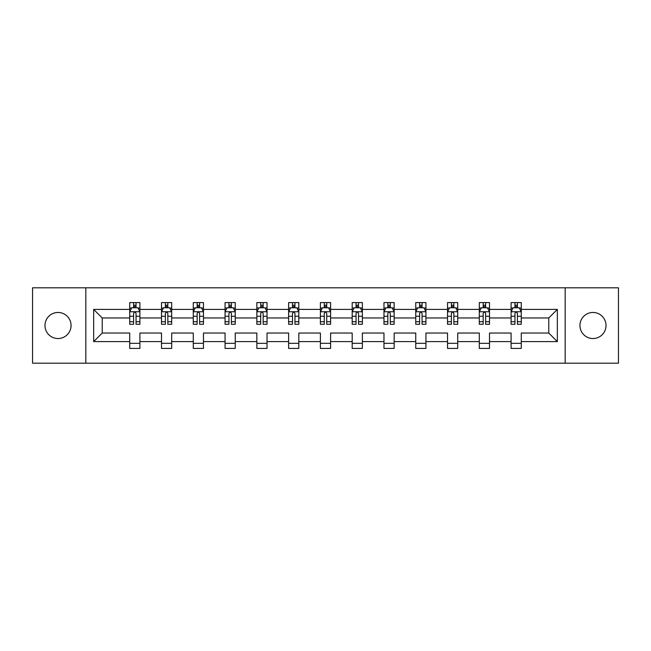 <?xml version="1.0" encoding="UTF-8"?>
<svg xmlns="http://www.w3.org/2000/svg" width="651" height="651" viewBox="0 0 651 651"><rect width="100%" height="100%" fill="white"/><g stroke="black" fill="none" stroke-linecap="round" stroke-linejoin="round"><path stroke-width="0.98" d="M592.988 312.464A13.036 13.036 0 0 0 579.943 325.5A13.036 13.036 0 0 0 592.988 338.536A13.036 13.036 0 0 0 606.024 325.5A13.036 13.036 0 0 0 592.988 312.464M58.012 312.464A13.036 13.036 0 0 0 44.976 325.5A13.036 13.036 0 0 0 58.012 338.536A13.036 13.036 0 0 0 71.057 325.5A13.036 13.036 0 0 0 58.012 312.464M565.174 287.815L32.55 287.815L32.55 363.185L618.45 363.185L618.45 287.815L565.174 287.815L565.174 363.185M521.272 341.596L521.272 333.035L548.777 333.035L557.337 341.596L521.272 341.596L521.272 348.415L511.092 348.415L511.092 341.596L489.495 341.596L489.495 348.415L479.307 348.415L479.307 341.596L457.718 341.596L457.718 348.415L447.53 348.415L447.53 341.596L425.933 341.596L425.933 348.415L415.745 348.415L415.745 341.596L394.156 341.596L394.156 348.415L383.968 348.415L383.968 341.596L362.371 341.596L362.371 348.415L352.191 348.415L352.191 341.596L330.594 341.596L330.594 348.415L320.406 348.415L320.406 341.596L298.809 341.596L298.809 348.415L288.629 348.415L288.629 341.596L267.032 341.596L267.032 348.415L256.844 348.415L256.844 341.596L235.255 341.596L235.255 348.415L225.067 348.415L225.067 341.596L203.47 341.596L203.47 348.415L193.282 348.415L193.282 341.596L171.693 341.596L171.693 348.415L161.505 348.415L161.505 341.596L139.908 341.596L139.908 348.415L129.728 348.415L129.728 341.596L93.663 341.596L93.663 309.404L129.728 309.404L129.728 302.585L139.908 302.585L139.908 309.404L161.505 309.404L161.505 302.585L171.693 302.585L171.693 309.404L193.282 309.404L193.282 302.585L203.47 302.585L203.47 309.404L225.067 309.404L225.067 302.585L235.255 302.585L235.255 309.404L256.844 309.404L256.844 302.585L267.032 302.585L267.032 309.404L288.629 309.404L288.629 302.585L298.809 302.585L298.809 309.404L320.406 309.404L320.406 302.585L330.594 302.585L330.594 309.404L352.191 309.404L352.191 302.585L362.371 302.585L362.371 309.404L383.968 309.404L383.968 302.585L394.156 302.585L394.156 309.404L415.745 309.404L415.745 302.585L425.933 302.585L425.933 309.404L447.53 309.404L447.53 302.585L457.718 302.585L457.718 309.404L479.307 309.404L479.307 302.585L489.495 302.585L489.495 309.404L511.092 309.404L511.092 302.585L521.272 302.585L521.272 309.404L557.337 309.404L557.337 341.596M85.826 363.185L85.826 287.815M511.092 309.404L511.092 317.965L489.495 317.965L489.495 309.404M489.495 341.596L489.495 333.035L511.092 333.035L511.092 341.596M479.307 309.404L479.307 317.965L457.718 317.965L457.718 309.404M457.718 341.596L457.718 333.035L479.307 333.035L479.307 341.596M447.53 309.404L447.53 317.965L425.933 317.965L425.933 309.404M425.933 341.596L425.933 333.035L447.53 333.035L447.53 341.596M415.745 309.404L415.745 317.965L394.156 317.965L394.156 309.404M394.156 341.596L394.156 333.035L415.745 333.035L415.745 341.596M383.968 309.404L383.968 317.965L362.371 317.965L362.371 309.404M362.371 341.596L362.371 333.035L383.968 333.035L383.968 341.596M352.191 309.404L352.191 317.965L330.594 317.965L330.594 309.404M330.594 341.596L330.594 333.035L352.191 333.035L352.191 341.596M320.406 309.404L320.406 317.965L298.809 317.965L298.809 309.404M298.809 341.596L298.809 333.035L320.406 333.035L320.406 341.596M288.629 309.404L288.629 317.965L267.032 317.965L267.032 309.404M267.032 341.596L267.032 333.035L288.629 333.035L288.629 341.596M256.844 309.404L256.844 317.965L235.255 317.965L235.255 309.404M235.255 341.596L235.255 333.035L256.844 333.035L256.844 341.596M225.067 309.404L225.067 317.965L203.47 317.965L203.47 309.404M203.47 341.596L203.47 333.035L225.067 333.035L225.067 341.596M193.282 309.404L193.282 317.965L171.693 317.965L171.693 309.404M171.693 341.596L171.693 333.035L193.282 333.035L193.282 341.596M161.505 309.404L161.505 317.965L139.908 317.965L139.908 309.404M139.908 341.596L139.908 333.035L161.505 333.035L161.505 341.596M129.728 309.404L129.728 317.965L102.223 317.965L102.223 333.035L129.728 333.035L129.728 341.596M93.663 309.404L102.223 317.965M548.777 333.035L548.777 317.965L521.272 317.965L521.272 309.404M514.957 307.671L517.407 307.671M483.18 307.671L485.622 307.671M451.395 307.671L453.845 307.671M419.618 307.671L422.06 307.671M387.841 307.671L390.283 307.671M356.056 307.671L358.506 307.671M324.279 307.671L326.721 307.671M292.494 307.671L294.944 307.671M260.717 307.671L263.159 307.671M228.94 307.671L231.382 307.671M197.155 307.671L199.605 307.671M165.378 307.671L167.82 307.671M133.593 307.671L136.043 307.671M129.728 343.329L139.908 343.329M161.505 343.329L171.693 343.329M193.282 343.329L203.47 343.329M225.067 343.329L235.255 343.329M256.844 343.329L267.032 343.329M288.629 343.329L298.809 343.329M320.406 343.329L330.594 343.329M352.191 343.329L362.371 343.329M383.968 343.329L394.156 343.329M415.745 343.329L425.933 343.329M447.53 343.329L457.718 343.329M479.307 343.329L489.495 343.329M511.092 343.329L521.272 343.329M102.223 333.035L93.663 341.596M557.337 309.404L548.777 317.965M136.043 305.229L133.593 305.229M131.64 308.021L129.728 308.021L129.728 302.585L133.593 302.585L133.593 307.777M129.728 321.724L129.728 324.279L133.593 324.279L133.593 321.724L129.728 321.724L129.728 317.965M139.908 317.965L139.908 324.279L136.043 324.279L136.043 313.375C135.229 311.813 134.415 311.813 133.593 313.375L133.593 321.724M137.996 308.021L139.908 308.021L139.908 302.585L136.043 302.585L136.043 307.777M139.908 311.853L137.874 307.777L131.762 307.777L129.728 311.853M167.82 305.229L165.378 305.229M163.417 308.021L161.505 308.021L161.505 302.585L165.378 302.585L165.378 307.777M161.505 321.724L161.505 324.279L165.378 324.279L165.378 321.724L161.505 321.724L161.505 317.965M171.693 317.965L171.693 324.279L167.82 324.279L167.82 313.375C167.006 311.813 166.192 311.813 165.378 313.375L165.378 321.724M169.773 308.021L171.693 308.021L171.693 302.585L167.82 302.585L167.82 307.777M171.693 311.853L169.651 307.777L163.539 307.777L161.505 311.853M199.605 305.229L197.155 305.229M195.202 308.021L193.282 308.021L193.282 302.585L197.155 302.585L197.155 307.777M193.282 321.724L193.282 324.279L197.155 324.279L197.155 321.724L193.282 321.724L193.282 317.965M203.47 317.965L203.47 324.279L199.605 324.279L199.605 313.375C198.791 311.813 197.969 311.813 197.155 313.375L197.155 321.724M201.558 308.021L203.47 308.021L203.47 302.585L199.605 302.585L199.605 307.777M203.47 311.853L201.436 307.777L195.324 307.777L193.282 311.853M231.382 305.229L228.94 305.229M226.979 308.021L225.067 308.021L225.067 302.585L228.94 302.585L228.94 307.777M225.067 321.724L225.067 324.279L228.94 324.279L228.94 321.724L225.067 321.724L225.067 317.965M235.255 317.965L235.255 324.279L231.382 324.279L231.382 313.375C230.568 311.813 229.754 311.813 228.94 313.375L228.94 321.724M233.335 308.021L235.255 308.021L235.255 302.585L231.382 302.585L231.382 307.777M235.255 311.853L233.213 307.777L227.101 307.777L225.067 311.853M263.159 305.229L260.717 305.229M258.764 308.021L256.844 308.021L256.844 302.585L260.717 302.585L260.717 307.777M256.844 321.724L256.844 324.279L260.717 324.279L260.717 321.724L256.844 321.724L256.844 317.965M267.032 317.965L267.032 324.279L263.159 324.279L263.159 313.375C262.345 311.813 261.531 311.813 260.717 313.375L260.717 321.724M265.12 308.021L267.032 308.021L267.032 302.585L263.159 302.585L263.159 307.777M267.032 311.853L264.998 307.777L258.886 307.777L256.844 311.853M294.944 305.229L292.494 305.229M290.541 308.021L288.629 308.021L288.629 302.585L292.494 302.585L292.494 307.777M288.629 321.724L288.629 324.279L292.494 324.279L292.494 321.724L288.629 321.724L288.629 317.965M298.809 317.965L298.809 324.279L294.944 324.279L294.944 313.375C294.13 311.813 293.316 311.813 292.494 313.375L292.494 321.724M296.897 308.021L298.809 308.021L298.809 302.585L294.944 302.585L294.944 307.777M298.809 311.853L296.775 307.777L290.663 307.777L288.629 311.853M326.721 305.229L324.279 305.229M322.318 308.021L320.406 308.021L320.406 302.585L324.279 302.585L324.279 307.777M320.406 321.724L320.406 324.279L324.279 324.279L324.279 321.724L320.406 321.724L320.406 317.965M330.594 317.965L330.594 324.279L326.721 324.279L326.721 313.375C325.907 311.813 325.093 311.813 324.279 313.375L324.279 321.724M328.682 308.021L330.594 308.021L330.594 302.585L326.721 302.585L326.721 307.777M330.594 311.853L328.56 307.777L322.44 307.777L320.406 311.853M358.506 305.229L356.056 305.229M354.103 308.021L352.191 308.021L352.191 302.585L356.056 302.585L356.056 307.777M352.191 321.724L352.191 324.279L356.056 324.279L356.056 321.724L352.191 321.724L352.191 317.965M362.371 317.965L362.371 324.279L358.506 324.279L358.506 313.375C357.692 311.813 356.87 311.813 356.056 313.375L356.056 321.724M360.459 308.021L362.371 308.021L362.371 302.585L358.506 302.585L358.506 307.777M362.371 311.853L360.337 307.777L354.225 307.777L352.191 311.853M390.283 305.229L387.841 305.229M385.88 308.021L383.968 308.021L383.968 302.585L387.841 302.585L387.841 307.777M383.968 321.724L383.968 324.279L387.841 324.279L387.841 321.724L383.968 321.724L383.968 317.965M394.156 317.965L394.156 324.279L390.283 324.279L390.283 313.375C389.469 311.813 388.655 311.813 387.841 313.375L387.841 321.724M392.236 308.021L394.156 308.021L394.156 302.585L390.283 302.585L390.283 307.777M394.156 311.853L392.114 307.777L386.002 307.777L383.968 311.853M422.06 305.229L419.618 305.229M417.665 308.021L415.745 308.021L415.745 302.585L419.618 302.585L419.618 307.777M415.745 321.724L415.745 324.279L419.618 324.279L419.618 321.724L415.745 321.724L415.745 317.965M425.933 317.965L425.933 324.279L422.06 324.279L422.06 313.375C421.246 311.813 420.432 311.813 419.618 313.375L419.618 321.724M424.021 308.021L425.933 308.021L425.933 302.585L422.06 302.585L422.06 307.777M425.933 311.853L423.899 307.777L417.787 307.777L415.745 311.853M453.845 305.229L451.395 305.229M449.442 308.021L447.53 308.021L447.53 302.585L451.395 302.585L451.395 307.777M447.53 321.724L447.53 324.279L451.395 324.279L451.395 321.724L447.53 321.724L447.53 317.965M457.718 317.965L457.718 324.279L453.845 324.279L453.845 313.375C453.031 311.813 452.217 311.813 451.395 313.375L451.395 321.724M455.798 308.021L457.718 308.021L457.718 302.585L453.845 302.585L453.845 307.777M457.718 311.853L455.676 307.777L449.564 307.777L447.53 311.853M485.622 305.229L483.18 305.229M481.227 308.021L479.307 308.021L479.307 302.585L483.18 302.585L483.18 307.777M479.307 321.724L479.307 324.279L483.18 324.279L483.18 321.724L479.307 321.724L479.307 317.965M489.495 317.965L489.495 324.279L485.622 324.279L485.622 313.375C484.808 311.813 483.994 311.813 483.18 313.375L483.18 321.724M487.583 308.021L489.495 308.021L489.495 302.585L485.622 302.585L485.622 307.777M489.495 311.853L487.461 307.777L481.349 307.777L479.307 311.853M517.407 305.229L514.957 305.229M513.004 308.021L511.092 308.021L511.092 302.585L514.957 302.585L514.957 307.777M511.092 321.724L511.092 324.279L514.957 324.279L514.957 321.724L511.092 321.724L511.092 317.965M521.272 317.965L521.272 324.279L517.407 324.279L517.407 313.375C516.593 311.813 515.779 311.813 514.957 313.375L514.957 321.724M519.36 308.021L521.272 308.021L521.272 302.585L517.407 302.585L517.407 307.777M521.272 311.853L519.238 307.777L513.126 307.777L511.092 311.853M139.859 311.748L129.777 311.748M139.908 321.724L136.043 321.724M133.593 316.264L129.728 316.264M139.908 316.264L136.043 316.264M136.043 306.523L133.593 306.523M171.636 311.748L161.554 311.748M171.693 321.724L167.82 321.724M165.378 316.264L161.505 316.264M171.693 316.264L167.82 316.264M167.82 306.523L165.378 306.523M203.421 311.748L193.339 311.748M203.47 321.724L199.605 321.724M197.155 316.264L193.282 316.264M203.47 316.264L199.605 316.264M199.605 306.523L197.155 306.523M235.198 311.748L225.116 311.748M235.255 321.724L231.382 321.724M228.94 316.264L225.067 316.264M235.255 316.264L231.382 316.264M231.382 306.523L228.94 306.523M266.983 311.748L256.901 311.748M267.032 321.724L263.159 321.724M260.717 316.264L256.844 316.264M267.032 316.264L263.159 316.264M263.159 306.523L260.717 306.523M298.76 311.748L288.678 311.748M298.809 321.724L294.944 321.724M292.494 316.264L288.629 316.264M298.809 316.264L294.944 316.264M294.944 306.523L292.494 306.523M330.545 311.748L320.455 311.748M330.594 321.724L326.721 321.724M324.279 316.264L320.406 316.264M330.594 316.264L326.721 316.264M326.721 306.523L324.279 306.523M362.322 311.748L352.24 311.748M362.371 321.724L358.506 321.724M356.056 316.264L352.191 316.264M362.371 316.264L358.506 316.264M358.506 306.523L356.056 306.523M394.099 311.748L384.017 311.748M394.156 321.724L390.283 321.724M387.841 316.264L383.968 316.264M394.156 316.264L390.283 316.264M390.283 306.523L387.841 306.523M425.884 311.748L415.802 311.748M425.933 321.724L422.06 321.724M419.618 316.264L415.745 316.264M425.933 316.264L422.06 316.264M422.06 306.523L419.618 306.523M457.661 311.748L447.579 311.748M457.718 321.724L453.845 321.724M451.395 316.264L447.53 316.264M457.718 316.264L453.845 316.264M453.845 306.523L451.395 306.523M489.446 311.748L479.364 311.748M489.495 321.724L485.622 321.724M483.18 316.264L479.307 316.264M489.495 316.264L485.622 316.264M485.622 306.523L483.18 306.523M521.223 311.748L511.141 311.748M521.272 321.724L517.407 321.724M514.957 316.264L511.092 316.264M521.272 316.264L517.407 316.264M517.407 306.523L514.957 306.523"/></g></svg>
